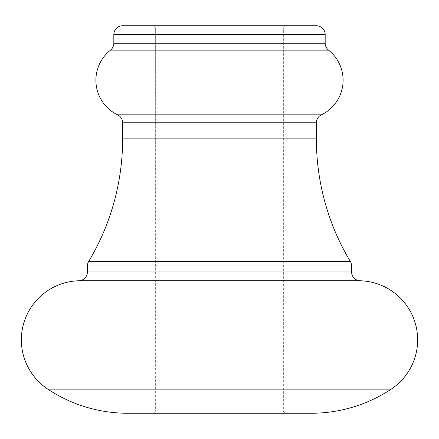 <?xml version="1.0" encoding="UTF-8"?>
<svg xmlns="http://www.w3.org/2000/svg" width="439" height="439" viewBox="0 0 439 439"><rect width="100%" height="100%" fill="white"/><g stroke="black" fill="none" stroke-linecap="round" stroke-linejoin="round"><path stroke-width="0.33" stroke-dasharray="2.19 1.65" d="M155.85 413.247L283.15 413.247L155.85 413.247L155.653 27.959L283.347 27.959L155.653 27.959L153.452 25.753L285.548 25.753L153.452 25.753L155.653 27.959L155.653 411.041L283.15 411.041L155.85 411.041L155.85 413.247M311.224 413.247L285.548 413.247L283.347 411.041L283.347 27.959L283.15 411.041L285.569 413.236L283.347 411.041M155.653 411.041L153.452 413.247L155.653 411.041L153.452 413.247L127.776 413.247M316.371 25.753L122.629 25.753M285.548 25.753L283.347 27.959L285.548 25.753M110.474 50.139L328.526 50.139M325.178 43.231L113.822 43.231M122.629 122.783L316.371 122.783M321.359 114.848L117.641 114.848M78.839 280.762L360.161 280.762M351.601 271.96L87.399 271.96M350.344 261.463L88.656 261.463M316.371 138.85L122.629 138.85M391.204 389.135L47.796 389.135M87.399 265.996L351.601 265.996M113.822 34.56L325.178 34.56M283.15 413.247L283.15 411.041L283.15 413.247"/><path stroke-width="0.66" d="M113.822 43.231L325.178 43.231L325.178 34.56A8.807 8.807 0 0 0 316.371 25.753L122.629 25.753A8.807 8.807 0 0 0 113.822 34.56L113.822 43.231A8.807 8.807 0 0 1 110.474 50.139A38.396 38.396 0 0 0 117.641 114.848A8.807 8.807 0 0 1 122.629 122.783L122.629 138.85A238.262 238.262 0 0 1 88.656 261.463A8.807 8.807 0 0 0 87.399 265.996L87.399 271.96A8.807 8.807 0 0 1 78.839 280.762A59.122 59.122 0 0 0 47.796 389.135L391.204 389.135A59.122 59.122 0 0 0 360.161 280.762L78.839 280.762M325.178 43.231A8.807 8.807 0 0 0 328.526 50.139L110.474 50.139M117.641 114.848L321.359 114.848A8.807 8.807 0 0 0 316.371 122.783L122.629 122.783M122.629 138.85L316.371 138.85A238.262 238.262 0 0 0 350.344 261.463A8.807 8.807 0 0 1 351.601 265.996L87.399 265.996M87.399 271.96L351.601 271.96A8.807 8.807 0 0 0 360.161 280.762M321.359 114.848A38.396 38.396 0 0 0 328.526 50.139M316.371 138.85L316.371 122.783M351.601 271.96L351.601 265.996M47.796 389.135A144.705 144.705 0 0 0 127.776 413.247L311.224 413.247A144.705 144.705 0 0 0 391.204 389.135M285.569 413.236L153.43 413.236M325.178 34.56L113.822 34.56M88.656 261.463L350.344 261.463"/></g></svg>
